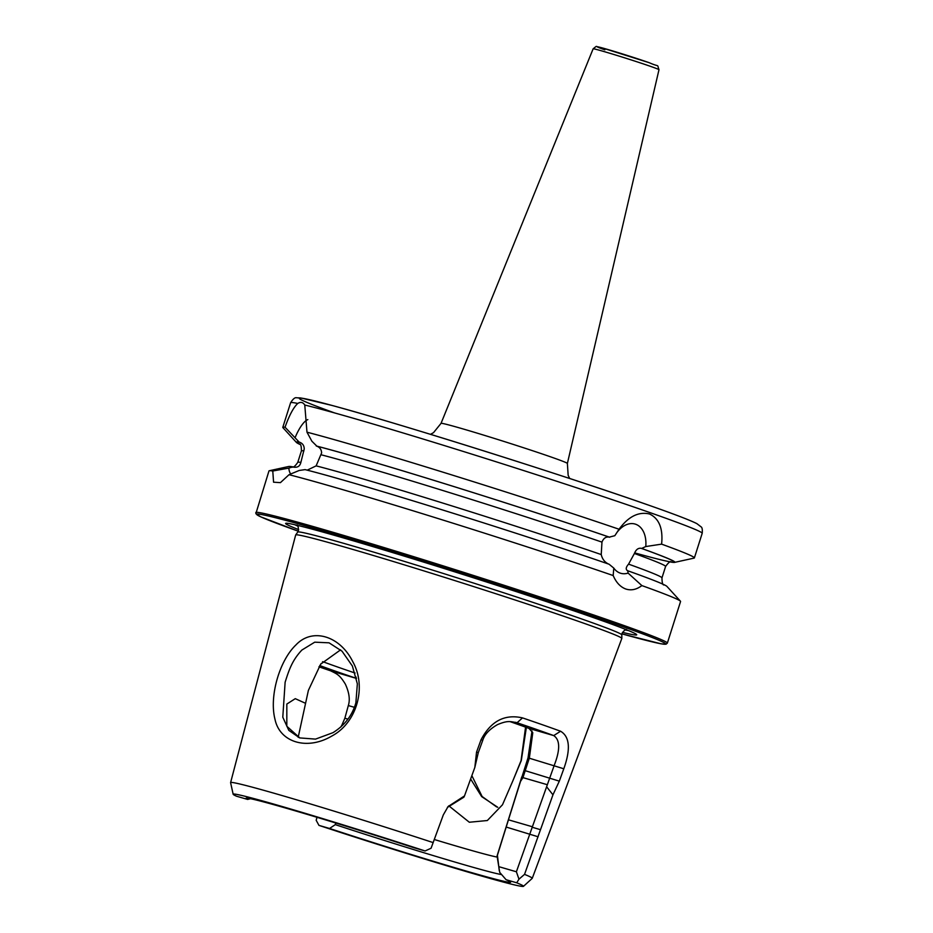 <?xml version="1.0" encoding="UTF-8"?>
<svg xmlns="http://www.w3.org/2000/svg" width="933" height="933" viewBox="0 0 933 933"><rect width="100%" height="100%" fill="white"/><g stroke="black" fill="none" stroke-linecap="round" stroke-linejoin="round"><path stroke-width="1.4" d="M298.187 737.303L308.38 690.397L320.73 664.109L340.592 649.846M526.364 727.437L521.29 760.558L512.963 780.583L521.046 760.675L525.571 727.145M496.601 806.928L482.128 796.514L471.853 775.65M296.018 644.855C312.287 627.512 339.904 635.665 352.756 661.637C366.867 686.583 357.211 722.585 331.856 736.02C307.225 750.645 279.725 742.563 274.967 719.203C269.147 696.589 279.305 660.692 296.018 644.855M355.881 702.794L357.351 683.831L352.382 666.034L342.038 651.211L329.057 642.825L314.736 642.172L301.86 650.068C292.519 660.028 289.277 669.019 285.125 682.245L282.792 717.209L288.81 730.364L299.645 737.91L315.529 739.111L332.976 732.673C344.674 725.361 352.312 715.401 355.881 702.794M608.619 564.092C604.736 562.249 602.275 559.077 601.237 554.564L601.96 542.12C603.534 538.213 605.972 536.545 609.261 537.116L614.824 535.705L619.045 529.233A215.896 5.866 -162.4 0 0 306.98 432.177L311.867 441.204L316.893 446.184C319.902 447.35 321.477 449.613 321.605 452.937L316.135 465.87L307.249 470.139M613.786 568.092A25.634 17.226 106.2 0 0 620.153 573.095A25.634 17.226 106.2 0 0 620.76 573.294A25.634 17.226 106.2 0 0 628.107 573.107L641.857 585.586C636.574 589.621 631.209 590.752 625.763 589.003C620.352 586.962 616.153 582.472 613.179 575.544L613.786 568.092L609.097 564.232A198.566 5.388 -162.4 0 0 305.091 469.626L299.236 470.454L289.032 474.699L280.425 482.641L273.567 482.198L272.774 471.013A215.896 5.866 -162.4 0 0 269.287 470.745A215.896 5.866 -162.4 0 0 268.972 470.932L255.852 513.675L260.715 516.824L298.222 531.18A214.532 5.82 -162.4 0 1 331.215 533.233A214.532 5.82 -162.4 0 1 613.774 623.442A214.532 5.82 -162.4 0 1 621.938 633.869L660.856 643.758L665.987 644.236L667.363 643.105A215.896 5.866 -162.4 0 0 615.162 622.416A215.896 5.866 -162.4 0 0 389.108 549.105A215.896 5.866 -162.4 0 0 255.77 512.544M272.774 471.013L288.822 468.098A29.063 8.875 -71.9 0 0 290.816 473.952M288.822 468.098L292.927 466.873L294.362 467.281M293.533 467.071C297.51 467.783 299.948 466.232 300.869 462.406L304.228 449.006C304.181 445.694 302.7 443.455 299.773 442.3L299.155 442.102A198.566 5.388 -162.4 0 0 296.426 442.44A198.566 5.388 -162.4 0 0 299.971 444.446M619.045 529.233C628.457 516.485 638.627 511.412 649.555 514.001C659.153 518.585 663.176 528.638 661.602 544.137L645.764 546.551A25.634 17.226 106.2 0 0 635.653 524.241A25.634 17.226 106.2 0 0 635.046 524.043A25.634 17.226 106.2 0 0 616.433 533.186M512.963 780.583L502.49 804.771L487.329 820.527L469.322 822.241L448.808 805.82M299.901 737.991L286.816 726.259L286.828 704.065L295.271 698.665L305.079 703.097M470.629 779.008L481.673 796.607L497.756 807.29M356.219 677.136L355.321 677.988A125.442 3.405 17.6 0 1 334.585 670.874A125.442 3.405 17.6 0 1 319.751 665.544M322.561 661.684L323.739 662.022A120.987 3.289 -162.4 0 0 339.111 667.538A120.987 3.289 -162.4 0 0 355.111 673.055M425.098 850.966L413.902 847.712A138.819 3.767 -162.4 0 0 246.207 798.147A138.819 3.767 -162.4 0 0 247.642 799.441L236.457 796.199A152.301 4.129 -162.4 0 1 233.157 794.263A152.301 4.129 -162.4 0 1 425.098 850.966L431.081 848.225L443.303 814.906L448.097 806.555L464.494 795.919L474.827 767.439L476.541 752.138L481.031 739.764C490.828 721.139 504.66 713.85 522.515 717.897A165.596 4.49 17.6 0 1 543.496 725.128A165.596 4.49 17.6 0 1 560.581 731.239C569.725 736.627 570.798 749.129 563.8 768.769L559.322 781.143L552.954 794.823L524.533 874.373L518.97 879.178L516.392 871.772L554.237 765.34C560.29 749.747 560.115 739.834 553.724 735.589A159.45 4.327 -162.4 0 0 537.28 729.711A159.45 4.327 -162.4 0 0 517.069 722.748L516.252 722.492M522.515 717.897L517.069 722.748C510.024 721.419 507.657 720.393 497.534 724.603C489.533 729.151 484.612 734.376 482.758 740.289L478.279 752.651L474.827 767.439M667.363 643.105L680.565 601.505A215.896 5.866 -162.4 0 0 680.414 601.167A215.896 5.866 -162.4 0 0 641.857 585.586M292.927 466.873A198.566 5.388 -162.4 0 0 288.81 466.465L269.287 470.745M670.5 561.993A198.566 5.388 -162.4 0 0 674.547 562.389L694.082 558.109A215.896 5.866 -162.4 0 0 694.385 557.911A215.896 5.866 -162.4 0 0 661.602 544.137M299.155 442.102L285.043 427.209A215.896 5.866 -162.4 0 0 282.792 427.349A215.896 5.866 -162.4 0 0 282.944 427.687L296.426 442.44M285.043 427.209C289.253 415.348 293.487 407.429 297.755 403.453A215.896 5.866 -162.4 0 0 290.606 402.741L282.792 427.349M335.74 822.999L335.285 824.644L329.571 828.469L318.958 825.378A152.301 4.129 -162.4 0 0 523.46 886.35L532.23 878.35A158.237 4.292 -162.4 0 0 532.265 878.291L621.821 638.452A171.089 4.642 -162.4 0 0 621.833 638.405A171.089 4.642 -162.4 0 0 580.466 622.054A171.089 4.642 -162.4 0 0 401.983 564.15A171.089 4.642 -162.4 0 0 295.691 534.947A171.089 4.642 -162.4 0 0 295.668 534.994L230.603 782.6A158.237 4.292 -162.4 0 0 230.603 782.659L233.157 794.263M532.265 878.291A158.237 4.292 -162.4 0 0 524.533 874.373M622.486 632.341A184.174 5.003 -162.4 0 0 636.189 634.207A184.174 5.003 -162.4 0 0 592.187 617.168A184.174 5.003 -162.4 0 0 406.473 556.814A184.174 5.003 -162.4 0 0 286.384 523.238A184.174 5.003 -162.4 0 0 298.653 529.606M609.739 537.256A198.566 5.388 -162.4 0 0 316.275 445.986M613.179 575.544A215.896 5.866 -162.4 0 0 289.032 474.699M674.547 562.389A198.566 5.388 -162.4 0 0 641.647 548.441L641.169 548.301C638.23 547.858 635.979 549.584 634.405 553.491L628.574 564.138C625.786 567.322 625.507 569.538 627.722 570.786L628.107 573.107M518.97 879.178L516.719 882.793L506.094 879.714L499.715 872.378L497.056 855.946L521.792 776.874M523.46 886.35A152.301 4.129 -162.4 0 0 516.719 882.793M318.958 825.378L316.182 820.305L316.952 817.285M329.571 828.469A138.819 3.767 -162.4 0 0 510.549 882A138.819 3.767 -162.4 0 0 506.094 879.714M335.285 824.644A129.885 3.522 -162.4 0 0 501.639 874.594M434.311 839.513A120.987 3.289 -162.4 0 0 497.231 857.089M433.18 842.604A158.237 4.292 -162.4 0 0 230.603 782.6M247.642 799.441L250.534 798.706M546.89 784.583L522.935 777.621L520.532 781.411L528.031 757.818L532.008 731.005M290.606 402.741C293.032 398.869 295.073 397.225 296.706 397.796L300.683 397.936L331.938 405.423C397.82 423.081 566.763 476.262 647.385 504.718C673.836 513.978 690.338 520.287 696.904 523.658L701.033 526.818C702.152 527.402 702.549 529.559 702.199 533.303A215.896 5.866 -162.4 0 0 649.998 512.614A215.896 5.866 -162.4 0 0 304.776 405.039L306.98 432.177M645.764 546.551L641.647 548.441M680.414 601.167L666.932 586.414A198.566 5.388 -162.4 0 0 628.201 570.926M464.494 795.919L463.899 797.167L447.408 807.418M510.083 721.641A125.442 3.405 17.6 0 1 529.011 728.416L532.778 732.708L529.349 758.109L522.935 777.621M532.253 826.72L508.45 819.815L497.417 855.258L499.283 870.781M520.532 781.411L508.45 819.815M516.392 871.772L499.097 866.745M317.045 817.32L316.182 820.305M342.563 725.256L341.921 725.069L340.778 727.075M318.923 666.815A159.45 4.327 -162.4 0 0 330.609 670.815C337.035 674.034 339.542 674.629 345.338 684.099C349.21 692.531 350.213 699.692 348.324 705.558L344.86 718.223L341.921 725.069M356.511 678.431L330.609 670.815M476.541 752.138L478.279 752.651M560.581 731.239L553.724 735.589L529.011 728.416M563.8 768.769L528.031 757.818M559.322 781.143L524.054 770.331M546.68 786.846L552.954 794.823M532.253 827.256L540.359 829.659M323.739 662.022L321.057 663.666M497.417 855.258L497.056 855.946M307.82 419.605A29.063 8.875 -71.9 0 0 295.19 437.425M304.776 405.039C303.003 402.216 300.671 401.68 297.755 403.453M626.591 629.635C625.88 628.9 624.375 630.113 622.089 633.274L621.833 634.883A170.028 4.618 -162.4 0 0 580.723 618.626A170.028 4.618 -162.4 0 0 403.348 561.083A170.028 4.618 -162.4 0 0 297.72 532.067L298.443 530.597C298.373 526.678 297.849 524.812 296.857 525.034M593.131 48.819C598.38 44.772 594.053 46.813 602.123 47.875L649.263 62.721C660.471 67.642 656.645 63.444 658.99 69.707A34.544 0.933 -162.4 0 0 650.639 66.406A34.544 0.933 -162.4 0 0 614.497 54.685A34.544 0.933 -162.4 0 0 593.131 48.819L441.029 423.372A66.278 1.796 17.6 0 1 482.023 434.615A66.278 1.796 17.6 0 1 551.356 457.1A66.278 1.796 17.6 0 1 567.381 463.456L568.162 475.34L569.678 478.489M294.921 524.754A176.908 4.805 -162.4 0 0 297.86 526.154M303.913 450.884A191.032 5.19 -162.4 0 0 301.406 450.942L297.767 462.383C295.073 466.29 293.16 467.818 292.041 466.943M300.869 462.406A191.032 5.19 -162.4 0 0 297.767 462.383M334.679 412.957A209.039 5.68 17.6 0 1 375.194 417.727A209.039 5.68 17.6 0 1 647.187 504.66M601.96 542.12A191.032 5.19 -162.4 0 0 321.255 454.814M609.261 537.116A197.889 5.376 -162.4 0 0 316.893 446.184M601.237 554.564A191.032 5.19 -162.4 0 0 316.135 465.87M299.773 442.3A197.889 5.376 -162.4 0 0 299.773 444.248M634.65 552.872A197.889 5.376 -162.4 0 0 641.169 548.301M625.122 629.962A176.908 4.805 -162.4 0 0 628.329 630.521M671.317 561.899L671.328 561.899C670.372 560.99 668.46 562.517 665.591 566.471A191.032 5.19 -162.4 0 0 634.405 553.491M665.591 566.471L661.964 577.912A191.032 5.19 -162.4 0 0 628.574 564.138M517.069 722.748L515.424 722.27M538.143 836.784L506.176 827.046M347.916 719.11L344.86 718.223M354.4 707.319L348.324 705.558M481.031 739.764L482.758 740.289M649.17 62.686A31.127 0.84 -162.4 0 0 607.266 49.332A31.127 0.84 -162.4 0 0 604.876 49.822M441.029 423.372L433.542 432.632L430.486 434.335M658.99 69.707L567.381 463.456M702.199 533.303L694.385 557.911M621.833 634.883L621.833 638.405M301.406 450.942C301.441 446.184 300.764 443.84 299.341 443.91L299.353 443.91M297.72 532.067L295.691 534.947M664.016 584.944C662.722 585.166 662.033 582.822 661.964 577.912M447.525 807.267L448.108 806.555"/></g></svg>
